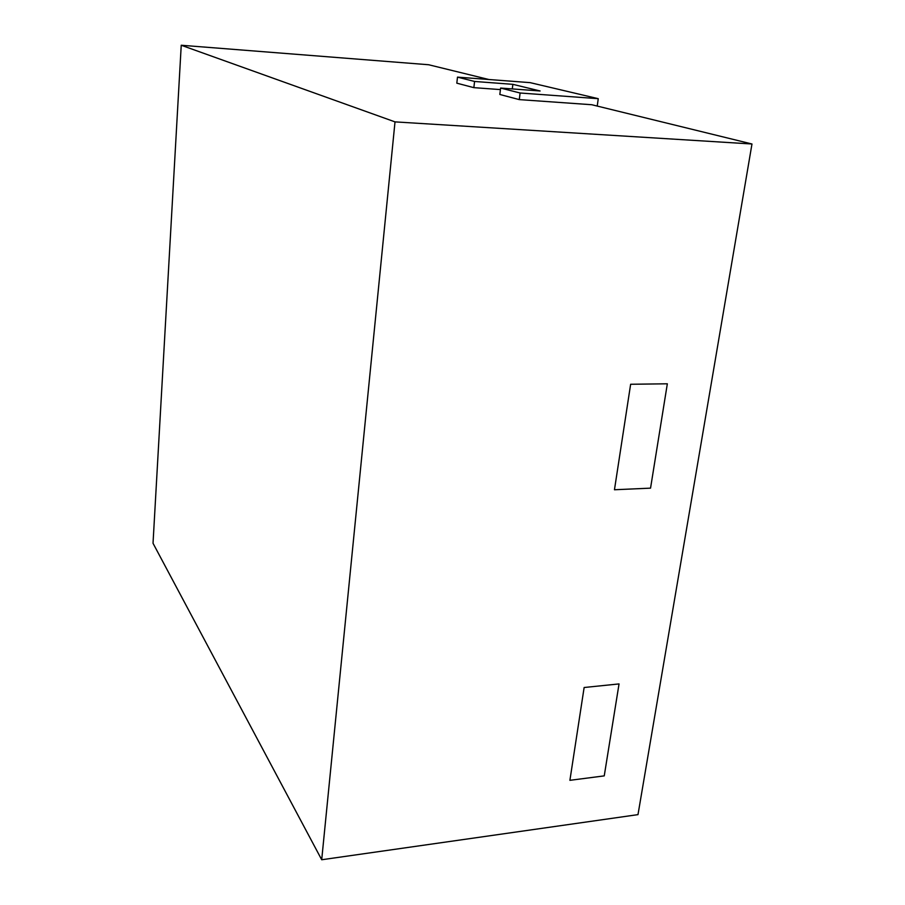 <?xml version="1.0" encoding="UTF-8"?>
<svg xmlns="http://www.w3.org/2000/svg" width="905" height="905" viewBox="0 0 905 905"><rect width="100%" height="100%" fill="white"/><g stroke="black" fill="none" stroke-linecap="round" stroke-linejoin="round"><path stroke-width="1.36" d="M619.043 683.92L584.132 687.506L569.901 780.325L584.132 687.506L619.043 683.92L604.246 775.879L619.043 683.92M569.901 780.325L604.246 775.879L569.901 780.325M488.926 79.516L428.619 64.741L181.238 45.25L395.01 121.881L751.976 143.997L591.78 104.731L519.289 99.607L499.843 94.482L519.289 99.607L499.843 94.482L500.612 88.057L540.104 90.975L512.864 84.335L512.298 88.928M650.548 488.146L667.336 383.799L630.638 384.263L614.461 489.752L650.548 488.146L614.461 489.752L630.638 384.263L667.336 383.799L650.548 488.146M500.431 89.595L473.858 87.649L456.821 83.169L473.858 87.649L500.431 89.595L473.858 87.649L456.821 83.169L457.489 77.129L530.115 82.638L598.25 98.679L520.104 93L519.289 99.607L591.78 104.731L519.289 99.607M751.976 143.997L637.991 814.624L321.705 859.75L153.024 543.272L181.238 45.25M395.01 121.881L321.705 859.75M597.232 106.066L598.25 98.679M512.864 84.335L474.571 81.461L473.858 87.649M474.571 81.461L457.489 77.129M520.104 93L500.612 88.057"/></g></svg>
